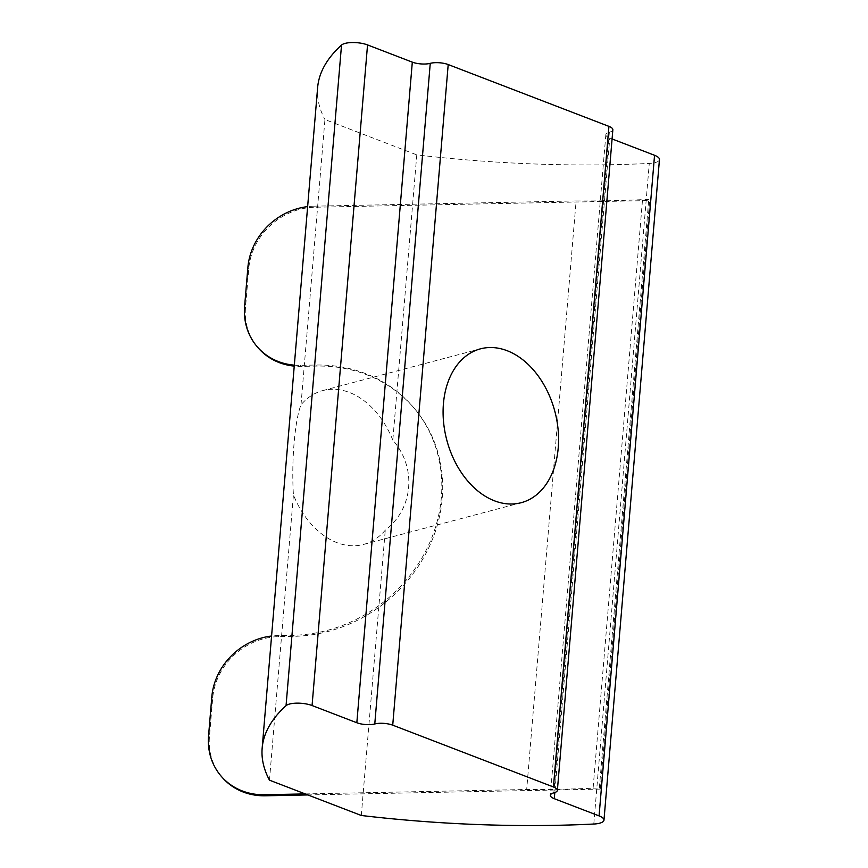 <?xml version="1.0" encoding="UTF-8"?>
<svg xmlns="http://www.w3.org/2000/svg" width="868" height="868" viewBox="0 0 868 868"><rect width="100%" height="100%" fill="white"/><g stroke="black" fill="none" stroke-linecap="round" stroke-linejoin="round"><path stroke-width="0.65" stroke-dasharray="4.34 3.25" d="M392.824 440.141A79.585 55.899 75.2 0 0 349.424 392.455A79.585 55.899 75.2 0 0 322.755 390.589A79.585 55.899 75.2 0 0 300.99 404.824C294.773 420.438 291.29 461.678 293.427 494.901A79.585 55.899 75.2 0 0 336.817 542.598A79.585 55.899 75.2 0 0 363.497 544.453A79.585 55.899 75.2 0 0 385.262 530.229C413.331 508.822 416.944 467.548 392.824 440.141L416.781 154.873A477.476 153.875 -175.2 0 0 649.275 163.423A15.917 5.132 -175.2 0 0 659.452 159.517M269.471 780.169L293.427 494.901M361.305 815.486L385.262 530.229M305.221 793.916L526.692 789.5A477.476 153.875 -175.2 0 0 593.104 788.177L642.526 199.629L648.765 199.51L649.655 200.562L314.715 207.235L313.825 206.183L576.113 200.953L526.692 789.5M313.825 206.183A63.668 57.353 -40.3 0 0 307.63 206.617M294.317 365.146A63.668 57.353 -40.3 0 0 300.458 365.33L315.681 365.027A143.242 129.039 139.7 0 1 413.645 407.569A143.242 129.039 139.7 0 1 424.94 552.536A143.242 129.039 139.7 0 1 292.993 635.278L277.771 635.582A63.668 57.353 -40.3 0 0 271.575 636.016M257.818 347.482A63.668 57.353 139.7 0 1 245.503 307.543L248.78 268.505A63.668 57.353 139.7 0 1 314.715 207.235M221.763 776.882A63.668 57.353 139.7 0 1 209.438 736.943L212.714 697.915A63.668 57.353 139.7 0 1 278.661 636.635L293.883 636.331A143.242 129.039 -40.3 0 0 425.83 553.589A143.242 129.039 -40.3 0 0 414.535 408.633A143.242 129.039 -40.3 0 0 316.581 366.079L301.348 366.383A63.668 57.353 139.7 0 1 294.241 366.112M593.104 788.177L599.343 788.057L600.233 789.11L307.869 794.936M600.233 789.11L649.655 200.562M300.99 404.824L324.947 119.556L416.781 154.873M317.634 87.559A477.476 153.875 -175.2 0 0 324.947 119.556M576.113 200.953A477.476 153.875 -175.2 0 0 642.526 199.629M612.081 138.956L609.77 138.066L554.815 792.549M612.851 129.755A12.738 4.101 4.8 0 1 609.347 132.218A12.738 4.101 -175.2 0 0 605.842 134.681A12.738 4.101 -175.2 0 0 609.77 138.066M599.343 788.057L648.765 199.51M247.879 267.452L248.78 268.505M245.503 307.543L244.602 306.491M209.438 736.943L208.548 735.89M211.825 696.852L212.714 697.915M593.799 824.036L649.275 163.423M609.347 132.218L553.871 792.831M300.458 365.33L301.348 366.383M316.581 366.079L315.681 365.027M293.883 636.331L292.993 635.278M278.661 636.635L277.771 635.582M322.755 390.589L480.46 348.838M605.842 134.681L550.366 795.305M414.535 408.633L413.645 407.569M363.497 544.453L521.191 502.702"/><path stroke-width="1.3" d="M507.129 350.705A79.585 55.899 75.2 0 0 480.46 348.838A79.585 55.899 75.2 0 0 443.537 421.772A79.585 55.899 75.2 0 0 494.521 500.836A79.585 55.899 75.2 0 0 521.191 502.702A79.585 55.899 75.2 0 0 558.124 429.769A79.585 55.899 75.2 0 0 507.129 350.705M269.471 780.169L361.305 815.486A477.476 153.875 -175.2 0 0 593.799 824.036A15.917 5.132 -175.2 0 0 603.976 820.13A15.917 5.132 -175.2 0 0 599.072 815.898L554.294 798.69A12.738 4.101 4.8 0 1 550.366 795.305A12.738 4.101 4.8 0 1 553.871 792.831A12.738 4.101 -175.2 0 0 557.375 790.368A12.738 4.101 -175.2 0 0 553.448 786.983L392.727 725.171A12.738 4.101 -175.2 0 0 374.781 723.966A12.738 4.101 4.8 0 1 356.835 722.751L312.068 705.532A15.917 5.132 -175.2 0 0 289.641 704.013A15.917 5.132 -175.2 0 0 286.049 705.684A477.476 153.875 -175.2 0 0 262.158 748.173A477.476 153.875 -175.2 0 0 269.471 780.169M553.448 786.983L608.924 126.37L448.203 64.558L392.727 725.171M356.835 722.751L412.311 62.138L367.544 44.919A15.917 5.132 -175.2 0 0 345.106 43.4A15.917 5.132 -175.2 0 0 341.525 45.071A477.476 153.875 -175.2 0 0 317.634 87.559L262.158 748.173M307.869 794.936L265.293 795.793A63.668 57.353 139.7 0 1 221.763 776.882L220.863 775.829A63.668 57.353 -40.3 0 1 208.548 735.89L211.825 696.852A63.668 57.353 -40.3 0 1 271.575 636.016M220.863 775.829A63.668 57.353 -40.3 0 0 264.404 794.73L305.221 793.916M307.63 206.617A63.668 57.353 -40.3 0 0 247.879 267.452L244.602 306.491A63.668 57.353 -40.3 0 0 256.928 346.419A63.668 57.353 -40.3 0 0 294.317 365.146M294.241 366.112A63.668 57.353 139.7 0 1 257.818 347.482L256.928 346.419M603.976 820.13L659.452 159.517A15.917 5.132 -175.2 0 0 654.548 155.285L612.081 138.956M608.924 126.37A12.738 4.101 4.8 0 1 612.851 129.755L557.375 790.368M412.311 62.138A12.738 4.101 -175.2 0 0 430.257 63.342A12.738 4.101 4.8 0 1 448.203 64.558M286.049 705.684L341.525 45.071M312.068 705.532L367.544 44.919M599.072 815.898L654.548 155.285M554.815 792.549L554.294 798.69M374.781 723.966L430.257 63.342M264.404 794.73L265.293 795.793"/></g></svg>
